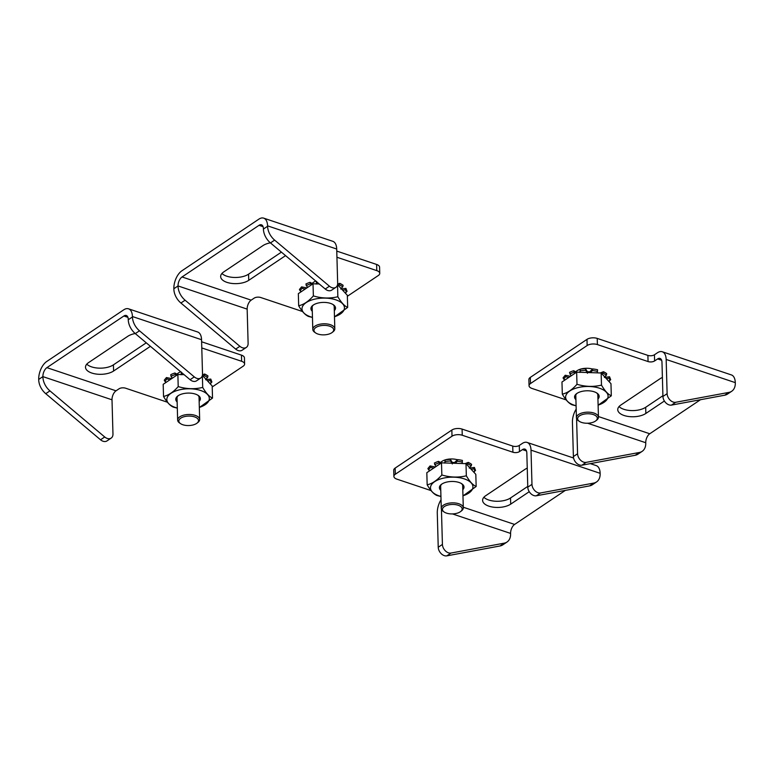 <?xml version="1.0" encoding="UTF-8"?>
<svg xmlns="http://www.w3.org/2000/svg" width="774" height="774" viewBox="0 0 774 774"><rect width="100%" height="100%" fill="white"/><g stroke="black" fill="none" stroke-linecap="round" stroke-linejoin="round"><path stroke-width="1.16" d="M281.407 252.14L248.57 274.17A15.586 7.498 -1.6 0 1 221.935 273.454M263.682 218.142A14.067 7.469 108.5 0 1 267.581 225.853L336.709 249.025A14.067 7.469 -71.5 0 0 332.81 241.314L263.682 218.142A14.067 7.469 108.5 0 0 258.874 219.148L181.88 270.803A14.067 7.469 108.5 0 0 173.85 288.75L178.039 285.945A7.034 3.735 108.5 0 1 182.045 276.966L259.038 225.311A7.034 3.735 -71.5 0 1 261.448 224.808A7.034 3.735 -71.5 0 1 263.402 228.669L263.412 229.075A14.648 10.217 56.1 0 0 270.455 242.92L274.635 240.114A14.648 10.217 -123.9 0 1 267.591 226.269L263.412 229.075M336.942 257.258L376.783 270.619A7.324 3.522 -1.6 0 1 379.753 273.338L379.579 267.175A7.324 3.522 178.4 0 0 376.619 264.456L336.767 251.095M285.558 255.633L248.744 280.333A15.586 7.498 -1.6 0 1 231.436 283.381A15.586 7.498 -1.6 0 1 220.648 276.57A15.586 7.498 -1.6 0 1 223.705 271.945L262.947 245.61A15.586 7.498 -1.6 0 1 270.349 242.833M312.193 283.419A11.31 5.437 -1.6 0 1 313.499 282.297A11.31 5.437 -1.6 0 1 315.85 281.117M379.753 273.338A7.324 3.522 -1.6 0 1 378.312 275.515L347.362 296.278M246.316 347.429L242.127 350.235A7.324 5.108 -123.9 0 1 235.683 349.103L180.903 303.011L185.092 300.196L239.872 346.297A7.324 5.108 -123.9 0 0 246.316 347.429A7.324 5.108 -123.9 0 0 248.115 343.317L247.158 309.116A7.034 3.735 108.5 0 1 251.173 300.148L254.182 298.125A4.692 2.254 -1.6 0 1 260.741 297.516L302.566 311.535M336.709 249.025L337.667 283.226A7.324 5.108 -123.9 0 1 335.868 287.338A7.324 5.108 -123.9 0 1 329.424 286.206L274.635 240.114M180.903 303.011A14.648 10.217 -123.9 0 1 173.86 289.157M185.092 300.196A14.648 10.217 -123.9 0 1 178.049 286.351M329.424 286.206L325.235 289.021L270.455 242.92M325.235 289.021A7.324 5.108 56.1 0 0 331.678 290.153L335.868 287.338M315.676 332.955L314.679 332.259A11.02 5.302 -1.6 0 1 312.793 329.405A11.02 5.302 -1.6 0 1 314.96 326.135A11.02 5.302 -1.6 0 1 327.189 323.977A11.02 5.302 -1.6 0 1 334.813 328.786A11.02 5.302 -1.6 0 1 333.091 331.746L332.133 332.491A9.839 4.731 -1.6 0 1 317.969 334.058A9.839 4.731 -1.6 0 1 315.676 332.955A9.839 4.731 -1.6 0 1 317.263 326.734A9.839 4.731 -1.6 0 1 330.198 326.376A9.839 4.731 -1.6 0 1 332.133 332.491M146.257 342.824L113.42 364.854A15.586 7.498 -1.6 0 1 86.785 364.138M128.532 308.816A14.067 7.469 108.5 0 1 132.431 316.537L201.559 339.709A14.067 7.469 -71.5 0 0 197.66 331.998L128.532 308.816A14.067 7.469 108.5 0 0 123.714 309.832L46.73 361.487A14.067 7.469 108.5 0 0 38.7 379.434L42.889 376.619A7.034 3.735 108.5 0 1 46.895 367.65L123.888 315.995A7.034 3.735 -71.5 0 1 126.297 315.492A7.034 3.735 -71.5 0 1 128.252 319.343L128.261 319.759A14.648 10.217 56.1 0 0 135.305 333.604L139.484 330.798A14.648 10.217 -123.9 0 1 132.441 316.953L128.261 319.759M201.791 347.942L241.633 361.294A7.324 3.522 -1.6 0 1 244.603 364.022L244.429 357.859A7.324 3.522 178.4 0 0 241.469 355.14L201.617 341.779M150.408 346.317L113.594 371.017A15.586 7.498 -1.6 0 1 96.286 374.055A15.586 7.498 -1.6 0 1 85.498 367.253A15.586 7.498 -1.6 0 1 88.555 362.619L127.797 336.293A15.586 7.498 -1.6 0 1 135.198 333.517M177.043 374.103A11.31 5.437 -1.6 0 1 178.349 372.981A11.31 5.437 -1.6 0 1 180.7 371.801M244.603 364.022A7.324 3.522 -1.6 0 1 243.162 366.199L212.211 386.961M111.166 438.103L106.976 440.919A7.324 5.108 -123.9 0 1 100.533 439.787L45.753 393.685L49.942 390.88L104.722 436.981A7.324 5.108 -123.9 0 0 111.166 438.103A7.324 5.108 -123.9 0 0 112.965 434.001L112.007 399.8A7.034 3.735 108.5 0 1 116.023 390.822L119.032 388.809A4.692 2.254 -1.6 0 1 125.591 388.2L167.416 402.219M201.559 339.709L202.517 373.91A7.324 5.108 -123.9 0 1 200.718 378.022A7.324 5.108 -123.9 0 1 194.274 376.89L139.484 330.798M45.753 393.685A14.648 10.217 -123.9 0 1 38.71 379.841M49.942 390.88A14.648 10.217 -123.9 0 1 42.899 377.035M194.274 376.89L190.085 379.705L135.305 333.604M190.085 379.705A7.324 5.108 56.1 0 0 196.528 380.827L200.718 378.022M180.526 423.63L179.529 422.943A11.02 5.302 -1.6 0 1 177.643 420.089A11.02 5.302 -1.6 0 1 179.8 416.809A11.02 5.302 -1.6 0 1 192.039 414.661A11.02 5.302 -1.6 0 1 199.663 419.469A11.02 5.302 -1.6 0 1 197.941 422.43L196.983 423.175A9.839 4.731 -1.6 0 1 182.819 424.742A9.839 4.731 -1.6 0 1 180.526 423.63A9.839 4.731 -1.6 0 1 182.113 417.418A9.839 4.731 -1.6 0 1 195.048 417.06A9.839 4.731 -1.6 0 1 196.983 423.175M527.762 486.411L510.53 497.972A15.586 7.498 -1.6 0 1 483.895 497.256M573.563 458.005L527.113 442.438A14.067 7.469 108.5 0 0 522.295 443.444L519.286 445.456A4.692 2.254 -1.6 0 1 512.736 446.076L462.078 429.086A7.324 3.522 178.4 0 0 451.842 430.044L395.166 468.077A7.324 3.522 178.4 0 0 393.724 470.253L393.898 476.407A7.324 3.522 -1.6 0 1 395.33 474.23L395.166 468.077M529.242 491.693L510.705 504.135A15.586 7.498 -1.6 0 1 493.396 507.183A15.586 7.498 -1.6 0 1 482.599 500.372A15.586 7.498 -1.6 0 1 485.666 495.737L524.898 469.412A15.586 7.498 -1.6 0 1 527.249 468.144M440.677 462.484A11.31 5.437 -1.6 0 1 445.127 459.901M445.36 459.824A11.31 5.437 -1.6 0 1 457.347 459.746M431.05 490.59L396.859 479.135A7.324 3.522 -1.6 0 1 393.898 476.407M451.842 430.044L452.006 436.207L395.33 474.23M452.006 436.207A7.324 3.522 -1.6 0 1 462.252 435.249L462.078 429.086M519.286 445.456L519.46 451.619A4.692 2.254 -1.6 0 1 512.901 452.229L462.252 435.249M519.46 451.619L522.469 449.607A7.034 3.735 -71.5 0 1 524.878 449.104A7.034 3.735 -71.5 0 1 526.823 452.954L527.781 487.165A7.324 5.108 56.1 0 0 536.353 495.776L589.575 485.888A14.648 10.217 56.1 0 0 592.362 484.766L596.541 481.95A14.648 10.217 56.1 0 0 600.15 473.736L600.14 473.32A14.067 7.469 -71.5 0 0 596.241 465.609L590.32 463.626M527.113 442.438A14.067 7.469 108.5 0 1 531.012 450.149L531.97 484.35A7.324 5.108 56.1 0 0 540.533 492.97L593.755 483.082A14.648 10.217 56.1 0 0 596.541 481.95M565.349 490.387L514.604 524.433A7.034 3.735 108.5 0 0 510.588 533.412L452.442 513.917M441.035 499.772A14.067 7.469 108.5 0 0 437.281 513.046L438.229 547.247A7.324 5.108 56.1 0 0 446.801 555.858L450.99 553.052L504.213 543.164A14.648 10.217 -123.9 0 0 506.999 542.042A14.648 10.217 -123.9 0 0 510.598 533.818L510.588 533.412M442.177 510.472L441.461 510.23L442.418 544.441L438.229 547.247M441.461 510.23A7.034 3.735 108.5 0 1 441.48 509.408M446.801 555.858L500.023 545.97A14.648 10.217 56.1 0 0 502.81 544.848L506.999 542.042M450.99 553.052A7.324 5.108 -123.9 0 1 442.418 544.441M444.16 512.011L443.163 511.314A11.02 5.302 -1.6 0 1 441.277 508.46A11.02 5.302 -1.6 0 1 447.266 503.545A11.02 5.302 -1.6 0 1 458.847 503.758A11.02 5.302 -1.6 0 1 463.297 507.85A11.02 5.302 -1.6 0 1 461.575 510.801L460.617 511.546A9.839 4.731 -1.6 0 1 444.16 512.011A9.839 4.731 -1.6 0 1 445.505 505.906A9.839 4.731 -1.6 0 1 458.169 505.248A9.839 4.731 -1.6 0 1 460.617 511.546M662.912 395.727L645.68 407.288A15.586 7.498 -1.6 0 1 619.045 406.573M662.263 351.754A14.067 7.469 108.5 0 1 666.162 359.465L667.12 393.666A7.324 5.108 56.1 0 0 675.683 402.287L728.905 392.399A14.648 10.217 56.1 0 0 731.691 391.276A14.648 10.217 56.1 0 0 735.3 383.053L735.29 382.637A14.067 7.469 -71.5 0 0 731.391 374.926L662.263 351.754A14.067 7.469 108.5 0 0 657.445 352.76L654.436 354.782A4.692 2.254 -1.6 0 1 647.886 355.392L597.228 338.412A7.324 3.522 178.4 0 0 586.992 339.36L530.316 377.393A7.324 3.522 178.4 0 0 528.874 379.57L529.048 385.733A7.324 3.522 -1.6 0 1 530.48 383.556L530.316 377.393M664.392 401.009L645.855 413.451A15.586 7.498 -1.6 0 1 628.546 416.499A15.586 7.498 -1.6 0 1 617.749 409.688A15.586 7.498 -1.6 0 1 620.816 405.063L660.048 378.728A15.586 7.498 -1.6 0 1 662.399 377.46M575.827 371.801A11.31 5.437 -1.6 0 1 580.277 369.217M580.51 369.14A11.31 5.437 -1.6 0 1 592.497 369.063M566.2 399.916L532.009 388.451A7.324 3.522 -1.6 0 1 529.048 385.733M586.992 339.36L587.156 345.523L530.48 383.556M587.156 345.523A7.324 3.522 -1.6 0 1 597.402 344.575L597.228 338.412M654.436 354.782L654.611 360.945A4.692 2.254 -1.6 0 1 648.061 361.555L597.402 344.575M654.611 360.945L657.619 358.923A7.034 3.735 -71.5 0 1 660.029 358.42A7.034 3.735 -71.5 0 1 661.973 362.28L662.931 396.482A7.324 5.108 56.1 0 0 671.503 405.092L724.725 395.204A14.648 10.217 56.1 0 0 727.512 394.082L731.691 391.276M700.499 399.703L649.754 433.759A7.034 3.735 108.5 0 0 645.739 442.728L587.592 423.233M576.185 409.088A14.067 7.469 108.5 0 0 572.431 422.362L573.389 456.563A7.324 5.108 56.1 0 0 581.951 465.184L586.141 462.368L639.363 452.48A14.648 10.217 -123.9 0 0 642.149 451.358A14.648 10.217 -123.9 0 0 645.748 443.134L645.739 442.728M577.327 419.789L576.611 419.556L577.568 453.757L573.389 456.563M576.611 419.556A7.034 3.735 108.5 0 1 576.63 418.724M581.951 465.184L635.173 455.286A14.648 10.217 56.1 0 0 637.96 454.164L642.149 451.358M586.141 462.368A7.324 5.108 -123.9 0 1 577.568 453.757M579.31 421.327L578.313 420.64A11.02 5.302 -1.6 0 1 576.427 417.776A11.02 5.302 -1.6 0 1 582.416 412.861A11.02 5.302 -1.6 0 1 593.997 413.074A11.02 5.302 -1.6 0 1 598.447 417.167A11.02 5.302 -1.6 0 1 596.725 420.118L595.767 420.863A9.839 4.731 -1.6 0 1 579.31 421.327A9.839 4.731 -1.6 0 1 580.655 415.222A9.839 4.731 -1.6 0 1 593.319 414.564A9.839 4.731 -1.6 0 1 595.767 420.863M199.16 401.338A12.307 5.921 178.4 0 0 198.27 395.475A12.307 5.921 178.4 0 0 195.396 394.092A12.307 5.921 178.4 0 0 177.701 396.046A12.307 5.921 178.4 0 0 177.13 401.948M177.304 408.043A21.237 10.217 -1.6 0 1 175.427 407.492A21.237 10.217 -1.6 0 1 172.718 392.273A21.237 10.217 -1.6 0 1 204.539 392.195A21.237 10.217 -1.6 0 1 199.324 407.434M199.073 398.446A11.136 5.36 178.4 0 0 199.17 397.672A11.136 5.36 178.4 0 0 197.728 395.127M178.223 395.678A11.136 5.36 178.4 0 0 176.917 398.291A11.136 5.36 178.4 0 0 177.053 399.065M199.334 407.54L212.521 398.097C209.319 396.743 206.048 393.192 202.701 387.426C194.622 389.351 186.457 389.07 178.213 386.603C173.386 392.07 168.5 395.35 163.527 396.452C166.855 402.199 170.125 405.75 173.347 407.124L177.304 408.13M202.372 375.467L202.701 387.426M212.521 398.097L212.182 385.965L202.401 375.332M163.527 396.452L163.188 384.32L177.865 374.471L178.213 386.603M184.115 374.674L177.865 374.471M172.283 378.138A87.288 46.382 108.5 0 1 171.596 378.592L166.439 377.567L167.02 378.989A23.443 11.271 178.4 0 0 164.997 381.505L166.294 382.23M164.862 383.198L163.343 384.214M211.912 382.066L210.77 379.057L205.613 379.744M205.913 379.154L207.587 377.538L207.974 375.971L204.636 374.026L202.488 374.78M181.397 372.081L181.106 374.751M177.759 374.539L174.876 373.01A23.955 11.523 178.4 0 0 171.683 374.239A23.955 11.523 178.4 0 0 170.744 374.674L171.673 374.239M209.957 383.546L211.07 383.053A23.443 11.271 178.4 0 0 210.257 380.44L207.567 380.953M207.587 377.538A23.443 11.271 178.4 0 0 204.152 375.535L203.069 376.058M182.171 373.039A23.443 11.271 178.4 0 0 181.493 373.145L181.339 374.587M176.578 375.332L175.34 374.558A23.443 11.271 178.4 0 0 171.015 376.309L172.321 378.196M169.999 379.744L167.02 378.989M164.997 381.505L164.282 380.169L166.439 377.567M170.744 374.674L171.015 376.309M175.34 374.558L174.876 373.01M181.542 372.517L181.493 373.145M204.607 374.016L204.152 375.535M207.887 375.932A23.955 11.523 178.4 0 0 204.665 374.036M210.77 379.057L210.257 380.44M211.07 383.053L211.544 381.553M334.31 310.655A12.307 5.921 178.4 0 0 333.42 304.792A12.307 5.921 178.4 0 0 330.546 303.408A12.307 5.921 178.4 0 0 312.851 305.362A12.307 5.921 178.4 0 0 312.29 311.274M312.454 317.369A21.237 10.217 -1.6 0 1 310.577 316.808A21.237 10.217 -1.6 0 1 307.868 301.599A21.237 10.217 -1.6 0 1 339.689 301.521A21.237 10.217 -1.6 0 1 334.474 316.75M334.233 307.762A11.136 5.36 178.4 0 0 334.32 306.988A11.136 5.36 178.4 0 0 332.878 304.443M313.373 304.995A11.136 5.36 178.4 0 0 312.067 307.607A11.136 5.36 178.4 0 0 312.203 308.381M334.484 316.856L347.671 307.423C344.469 306.069 341.199 302.508 337.851 296.742C329.772 298.667 321.607 298.387 313.364 295.92C308.536 301.386 303.65 304.675 298.677 305.769C302.005 311.516 305.275 315.066 308.497 316.44L312.454 317.446M337.522 284.784L337.851 296.742M347.671 307.423L347.332 295.291L337.551 284.648M298.677 305.769L298.338 293.636L313.025 283.787L313.364 295.92M319.265 283.99L313.025 283.787M307.433 287.454A87.288 46.382 108.5 0 1 306.746 287.909L301.589 286.883L302.17 288.305A23.443 11.271 178.4 0 0 300.148 290.821L301.444 291.556M300.012 292.514L298.493 293.53M347.062 291.382L345.92 288.373L340.773 289.06M341.063 288.47L342.737 286.854L343.124 285.287L339.757 283.332L337.638 284.097M316.556 281.397L316.256 284.068M312.909 283.855L310.026 282.326A23.955 11.523 178.4 0 0 306.833 283.555A23.955 11.523 178.4 0 0 305.894 284L307.471 287.512M345.107 292.872L346.22 292.369A23.443 11.271 178.4 0 0 345.407 289.766L342.718 290.269M342.737 286.854A23.443 11.271 178.4 0 0 339.302 284.851L338.219 285.374M317.321 282.365A23.443 11.271 178.4 0 0 316.643 282.462L316.489 283.903M311.728 284.648L310.49 283.874A23.443 11.271 178.4 0 0 306.165 285.625M305.149 289.06L302.17 288.305M300.148 290.821L299.432 289.486L301.589 286.883M310.49 283.874L310.026 282.326M316.701 281.833L316.643 282.462M339.757 283.332L339.302 284.851M343.037 285.248A23.955 11.523 178.4 0 0 339.815 283.361M345.92 288.373L345.407 289.766M346.22 292.369L346.694 290.869M597.944 399.026A12.307 5.921 178.4 0 0 597.044 393.163A12.307 5.921 178.4 0 0 594.18 391.789A12.307 5.921 178.4 0 0 576.485 393.743A12.307 5.921 178.4 0 0 575.914 399.645M576.088 405.74A21.237 10.217 -1.6 0 1 574.211 405.179A21.237 10.217 -1.6 0 1 571.502 389.97A21.237 10.217 -1.6 0 1 603.323 389.893A21.237 10.217 -1.6 0 1 598.109 405.121M597.857 396.143A11.136 5.36 178.4 0 0 597.954 395.359A11.136 5.36 178.4 0 0 596.512 392.824M576.998 393.366A11.136 5.36 178.4 0 0 575.701 395.988A11.136 5.36 178.4 0 0 575.837 396.752M598.118 405.228L611.305 395.795C608.103 394.44 604.833 390.88 601.485 385.123C593.406 387.039 585.241 386.768 576.988 384.291C572.17 389.767 567.274 393.047 562.311 394.14C565.639 399.887 568.909 403.447 572.131 404.821L576.088 405.818M611.305 395.795L610.967 383.662L601.146 372.991L601.485 385.123M562.311 394.14L561.972 382.008L576.649 372.159L576.988 384.291M601.146 372.991L576.649 372.159M571.067 375.835A87.288 46.382 108.5 0 1 570.38 376.29L565.223 375.255L565.804 376.677A23.443 11.271 178.4 0 0 563.772 379.192L565.078 379.928M563.646 380.885L562.127 381.901M610.696 379.753L609.554 376.754L604.397 377.431M604.697 376.851L606.371 375.235L606.671 373.619A23.955 11.523 178.4 0 0 603.449 371.733L600.247 372.952M597.247 372.855L597.586 369.759A23.955 11.523 178.4 0 0 592.681 368.937L589.759 371.82L587.427 371.743L585.502 368.695A23.955 11.523 178.4 0 0 580.287 369.179L580.123 372.275M580.287 369.179L579.89 372.449M576.543 372.236L573.66 370.707A23.955 11.523 178.4 0 0 570.457 371.926A23.955 11.523 178.4 0 0 569.529 372.371L571.106 375.883M608.741 381.243L609.854 380.75A23.443 11.271 178.4 0 0 609.041 378.138L606.352 378.65M606.371 375.235A23.443 11.271 178.4 0 0 602.936 373.223L601.853 373.755M597.547 371.414A23.443 11.271 178.4 0 0 592.41 370.553L590.494 372.623M587.466 373.271L585.744 370.33A23.443 11.271 178.4 0 0 580.277 370.833M575.363 373.029L574.124 372.255A23.443 11.271 178.4 0 0 569.799 373.997M568.784 377.441L565.804 376.677M563.772 379.192L563.066 377.867L565.223 375.255M574.124 372.255L573.66 370.707M585.744 370.33L585.502 368.695M587.427 371.743L587.447 372.526M589.759 371.82L589.778 372.604M592.681 368.937L592.41 370.553M603.391 371.704L602.936 373.223M603.42 371.723L606.671 373.619M609.554 376.754L609.041 378.138M609.854 380.75L610.328 379.25M462.794 489.71A12.307 5.921 178.4 0 0 461.894 483.847A12.307 5.921 178.4 0 0 459.03 482.473A12.307 5.921 178.4 0 0 441.335 484.427A12.307 5.921 178.4 0 0 440.764 490.329M440.938 496.424A21.237 10.217 -1.6 0 1 439.061 495.863A21.237 10.217 -1.6 0 1 436.352 480.654A21.237 10.217 -1.6 0 1 468.173 480.577A21.237 10.217 -1.6 0 1 462.958 495.805M462.707 486.827A11.136 5.36 178.4 0 0 462.804 486.043A11.136 5.36 178.4 0 0 461.352 483.508M441.848 484.05A11.136 5.36 178.4 0 0 440.551 486.662A11.136 5.36 178.4 0 0 440.687 487.436M462.968 495.911L476.155 486.478C472.953 485.124 469.673 481.563 466.335 475.797C458.256 477.722 450.091 477.452 441.838 474.975C437.02 480.441 432.124 483.731 427.161 484.824C430.489 490.571 433.759 494.131 436.981 495.505L440.938 496.502M476.155 486.478L475.817 474.346L465.996 463.665L466.335 475.797M427.161 484.824L426.822 472.691L441.499 462.842L441.838 474.975M465.996 463.665L441.499 462.842M435.917 466.519A87.288 46.382 108.5 0 1 435.22 466.964L430.073 465.938L430.654 467.361A23.443 11.271 178.4 0 0 428.622 469.876L429.928 470.611M428.496 471.569L426.977 472.585M475.546 470.437L474.394 467.438L469.247 468.115M469.547 467.535L471.221 465.909L471.608 464.352L468.241 462.388L465.097 463.636M462.097 463.539L462.436 460.443A23.955 11.523 178.4 0 0 457.531 459.611L454.609 462.504L452.277 462.426L450.352 459.369A23.955 11.523 178.4 0 0 445.137 459.862L444.973 462.958M445.137 459.862L444.74 463.123M441.393 462.92L438.5 461.381A23.955 11.523 178.4 0 0 435.307 462.61A23.955 11.523 178.4 0 0 434.378 463.055L435.946 466.567M473.591 471.927L474.704 471.434A23.443 11.271 178.4 0 0 473.891 468.821L471.202 469.325M471.221 465.909A23.443 11.271 178.4 0 0 467.786 463.907L466.703 464.439M462.397 462.097A23.443 11.271 178.4 0 0 457.26 461.236L455.344 463.307M452.316 463.955L450.594 461.004A23.443 11.271 178.4 0 0 445.127 461.517M440.213 463.713L438.974 462.939A23.443 11.271 178.4 0 0 434.649 464.681M433.634 468.125L430.654 467.361M428.622 469.876L427.906 468.541L430.073 465.938M438.974 462.939L438.5 461.381M450.594 461.004L450.352 459.369M452.277 462.426L452.297 463.21M454.609 462.504L454.628 463.287M457.531 459.611L457.26 461.236M468.241 462.388L467.786 463.907M471.521 464.303A23.955 11.523 178.4 0 0 468.299 462.417M474.394 467.438L473.891 468.821M474.704 471.434L475.178 469.934M248.57 274.17L248.744 280.333M376.619 264.456L376.783 270.619M263.063 226.656L259.038 225.311M182.045 276.966L251.173 300.148M247.158 309.116L178.039 285.945M239.872 346.297L235.683 349.103M113.42 364.854L113.594 371.017M241.469 355.14L241.633 361.294M127.913 317.34L123.888 315.995M46.895 367.65L116.023 390.822M112.007 399.8L42.889 376.619M104.722 436.981L100.533 439.787M510.53 497.972L510.705 504.135M512.736 446.076L512.901 452.229M531.97 484.35L527.781 487.165M531.012 450.149L600.14 473.32M463.278 507.231L514.604 524.433M526.494 450.952L522.469 449.607M536.353 495.776L540.533 492.97M593.755 483.082L589.575 485.888M504.213 543.164L500.023 545.97M645.68 407.288L645.855 413.451M647.886 355.392L648.061 361.555M667.12 393.666L662.931 396.482M666.162 359.465L735.29 382.637M598.428 416.547L649.754 433.759M661.644 360.268L657.619 358.923M671.503 405.092L675.683 402.287M728.905 392.399L724.725 395.204M639.363 452.48L635.173 455.286M312.164 306.833L312.793 329.405M334.184 306.214L334.813 328.786M177.014 397.517L177.643 420.089M199.034 396.898L199.663 419.469M440.638 485.888L441.277 508.46M462.668 485.269L463.297 507.85M575.798 395.204L576.427 417.776M597.818 394.595L598.447 417.167M306.833 283.555L305.885 284M570.457 371.926L569.519 372.371M435.307 462.61L434.369 463.055"/></g></svg>
